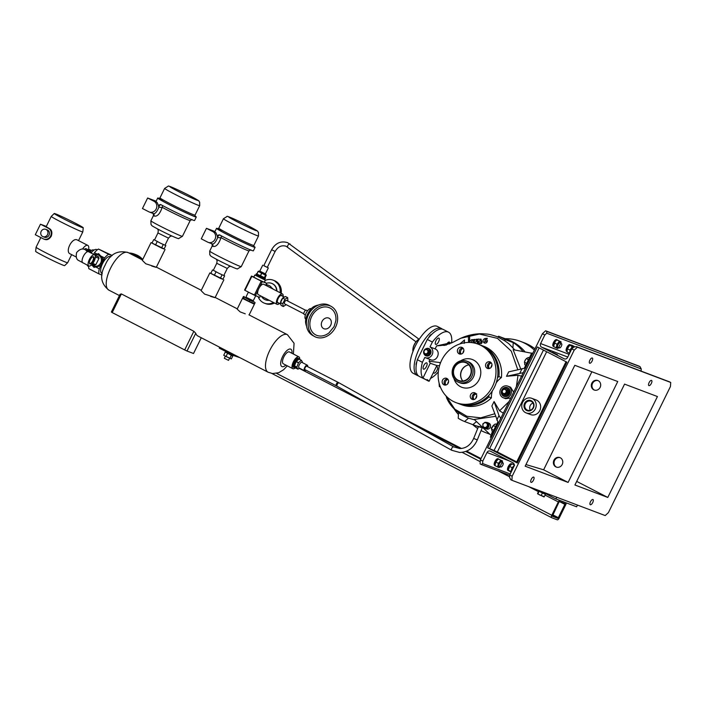 <?xml version="1.0" encoding="UTF-8"?>
<svg xmlns="http://www.w3.org/2000/svg" width="706" height="706" viewBox="0 0 706 706"><rect width="100%" height="100%" fill="white"/><g stroke="black" fill="none" stroke-linecap="round" stroke-linejoin="round"><path stroke-width="1.06" d="M254.151 304.048L242.838 298.55M253.939 303.28L249.2 301.488L242.758 297.844L243.358 296.635L249.792 300.279L254.531 302.071M243.358 296.635L243.923 297.252L243.332 298.462L242.758 297.844M253.242 300.774L245.9 297.155M249.2 301.488L249.792 300.279M254.504 303.898L255.104 302.689M94.613 254.787A5.939 5.427 110.7 0 1 97.649 254.734A5.939 5.427 110.7 0 1 101.117 261.935A5.939 5.427 110.7 0 1 94.163 266.083A5.939 5.427 110.7 0 1 91.842 264.609M103.191 258.846L101.073 265.738L100.561 265.553L102.679 258.652L103.191 258.846L98.761 253.781L94.26 254.601M91.639 264.812L94.013 267.389L100.561 265.553M102.679 258.652L98.249 253.595M101.073 265.738L94.013 267.389M90.977 252.977L90.774 251.477L87.65 250.604M90.774 251.477L91.754 253.375M90.2 259.817A4.033 1.624 -62.7 0 1 92.751 256.852A4.033 1.624 -62.7 0 1 93.254 260.973A4.033 1.624 -62.7 0 1 89.433 263.285A4.033 1.624 -62.7 0 1 90.2 259.817M89.397 263.047A3.636 1.465 117.3 0 0 89.741 263.47A3.636 1.465 117.3 0 0 92.786 260.752A3.636 1.465 117.3 0 0 93.077 257.002A3.636 1.465 117.3 0 0 92.53 256.966M88.859 265.959A6.248 2.515 -62.7 0 1 89.353 259.499A6.248 2.515 -62.7 0 1 94.586 254.84A6.248 2.515 -62.7 0 1 94.092 261.291A6.248 2.515 -62.7 0 1 88.859 265.959L78.772 260.549C76.469 259.623 75.754 256.949 76.636 252.545C79.637 249.174 82.434 248.194 85.011 249.606L87.826 250.665A6.248 5.719 110.7 0 1 88.374 250.912A6.248 5.719 110.7 0 1 90.333 252.651M93.96 250.127L93.695 249.995A7.616 3.071 117.3 0 0 90.342 251.354M87.738 250.639L88.241 250.215L90.377 251.318M90.544 251.16L88.462 250.083A5.975 2.409 117.3 0 0 88.241 250.215M88.462 250.083L90.756 250.974M162.186 205.349A1.95 1.483 -61 0 1 162.203 207.317A1.95 0.732 4 0 1 161.33 207.449A1.95 0.732 4 0 1 159.044 206.876L157.138 202.472L153.996 201.281A5.86 5.357 110.7 0 1 156.308 208.711A5.86 5.357 110.7 0 1 149.337 212.021A5.86 5.357 110.7 0 1 148.825 211.791L142.462 208.517L147.633 198.007L153.996 201.281M165.063 245.07L165.813 245.503L164.533 245.017L165.019 245.15L168.469 238.143L157.95 232.962L154.508 239.969L160.227 243.058L154.526 239.925M158.541 206.681C158.956 204.996 159.741 204.325 160.897 204.652A21.489 0.909 26.2 0 0 167.137 207.952A21.489 0.909 26.2 0 0 194.565 220.519L196.286 217.016A21.489 0.909 26.2 0 0 195.006 216.01M159.3 198.43A21.489 0.909 26.2 0 0 157.72 198.042A21.489 0.909 26.2 0 0 168.858 204.449A21.489 0.909 26.2 0 0 196.286 217.016M157.72 198.042L155.991 201.545A21.489 0.909 26.2 0 0 157.138 202.472M182.439 236.307L178.733 238.513C179.377 239.413 170.393 235.583 159.688 230.059C148.825 224.252 152.708 226.017 151.005 224.49L150.881 220.784A17.588 0.741 26.2 0 0 159.997 226.026A17.588 0.741 26.2 0 0 182.439 236.307L190.196 220.546A17.588 0.741 -153.8 0 1 167.754 210.264A17.588 0.741 -153.8 0 1 162.203 207.317C159.874 214.059 157.111 216.936 153.917 215.965A1.95 1.889 125.2 0 0 153.343 213.556L153.343 213.556A1.95 1.889 125.2 0 0 153.264 213.503M160.227 243.058L164.533 245.017L160.227 243.058M165.813 245.503L164.092 249.006L161.524 248.035L151.993 243.12L153.714 239.616M155.479 245.088L157.2 241.584M161.524 248.035L163.254 244.532M153.078 213.397C154.782 214.439 156.767 212.268 159.044 206.876A1.95 1.783 -69.3 0 1 161.144 204.784M156.15 201.219L147.633 198.007M220.996 235.663A1.95 1.483 -61 0 1 221.022 237.631A1.95 0.732 4 0 1 220.148 237.763A1.95 0.732 4 0 1 217.854 237.19L215.948 232.786L212.806 231.594A5.86 5.357 110.7 0 1 215.118 239.025A5.86 5.357 110.7 0 1 208.146 242.335A5.86 5.357 110.7 0 1 207.635 242.105L201.272 238.831L206.443 228.32L212.806 231.594M223.873 275.384L224.623 275.817L223.343 275.331L223.837 275.464L227.279 268.456L216.76 263.276L213.318 270.283L219.036 273.372L213.336 270.239M217.351 236.995C217.766 235.31 218.551 234.639 219.707 234.966A21.489 0.909 26.2 0 0 225.946 238.266A21.489 0.909 26.2 0 0 253.375 250.833L255.095 247.329A21.489 0.909 26.2 0 0 253.816 246.323M218.11 228.744A21.489 0.909 26.2 0 0 216.53 228.356A21.489 0.909 26.2 0 0 227.667 234.763A21.489 0.909 26.2 0 0 255.095 247.329M216.53 228.356L214.8 231.859A21.489 0.909 26.2 0 0 215.948 232.786M241.249 266.621L237.543 268.827C238.187 269.727 229.203 265.897 218.498 260.373C207.635 254.566 211.518 256.331 209.814 254.804L209.691 251.098A17.588 0.741 26.2 0 0 218.807 256.34A17.588 0.741 26.2 0 0 241.249 266.621L249.006 250.859A17.588 0.741 -153.8 0 1 226.564 240.578A17.588 0.741 -153.8 0 1 221.022 237.631C218.684 244.373 215.921 247.259 212.727 246.279A1.95 1.889 125.2 0 0 212.153 243.87L212.153 243.87A1.95 1.889 125.2 0 0 212.074 243.817M219.036 273.372L223.343 275.331L219.036 273.372M224.623 275.817L222.902 279.32L220.334 278.349L210.803 273.434L212.524 269.93M214.289 275.402L216.01 271.898M220.334 278.349L222.063 274.846M211.888 243.711C213.591 244.753 215.577 242.582 217.854 237.19A1.95 1.783 -69.3 0 1 219.954 235.098M214.959 231.533L206.443 228.32M269.021 300.2A8.79 8.04 110.7 0 1 268.659 300.235A8.79 8.04 110.7 0 1 265.385 299.785A8.79 8.04 110.7 0 1 261.405 296.273M266.568 283.247A8.79 8.04 110.7 0 1 268.324 282.894A8.79 8.04 110.7 0 1 271.607 283.344A8.79 8.04 110.7 0 1 276.628 290.934M269.251 300.315A8.79 8.04 110.7 0 1 268.96 300.35A8.79 8.04 110.7 0 1 265.677 299.9A8.79 8.04 110.7 0 1 265.535 299.838M273.443 302.477A12.311 11.252 110.7 0 1 269.021 303.818A12.311 11.252 110.7 0 1 264.432 303.192A12.311 11.252 110.7 0 1 258.158 296.705M265.271 280.335A12.311 11.252 110.7 0 1 268.554 279.532A12.311 11.252 110.7 0 1 273.143 280.158A12.311 11.252 110.7 0 1 280.061 292.699M266.109 284.394L268.942 285.462A5.86 5.357 -69.3 0 1 269.454 285.692A5.86 5.357 -69.3 0 1 271.907 288.498L272.79 288.807A5.277 4.827 110.7 0 0 272.542 288.401L271.739 288.092M271.748 283.397A8.79 8.04 110.7 0 1 271.898 283.45A8.79 8.04 110.7 0 1 276.928 291.084M272.542 288.401L271.66 287.933M47.531 234.63A3.909 3.574 -69.3 0 0 45.731 229.335A3.909 3.574 -69.3 0 0 41.177 231.347A3.909 3.574 -69.3 0 0 42.969 236.642A3.909 3.574 -69.3 0 0 47.531 234.63M42.969 236.642L44.452 237.207A3.909 3.574 -69.3 0 0 49.014 235.186A3.909 3.574 -69.3 0 0 47.214 229.891L45.731 229.335M44.531 239.29C46.94 240.322 49.173 239.308 51.238 236.245C52.412 232.751 51.9 230.262 49.702 228.779A17.588 0.741 -153.8 0 1 46.252 226.555L51.256 216.389A17.588 0.741 -153.8 0 1 51.264 216.38A17.588 0.741 -153.8 0 0 63.461 223.211A17.588 0.741 -153.8 0 0 81.34 231.533A17.588 0.741 -153.8 0 0 82.805 231.921A17.588 0.741 -153.8 0 1 82.805 231.921L78.534 240.614M50.603 236.007A5.86 5.357 110.7 0 1 43.763 239.034A5.86 5.357 110.7 0 1 43.251 238.805L35.3 234.71L40.471 224.199L48.423 228.294A5.86 5.357 110.7 0 1 50.603 236.007M81.905 227.429A16.159 0.688 26.2 0 0 83.255 227.782A16.159 0.688 26.2 0 0 71.933 221.463A16.159 0.688 26.2 0 0 55.606 213.874A16.159 0.688 26.2 0 0 54.256 213.512A16.159 0.688 26.2 0 0 65.358 219.725A16.159 0.688 26.2 0 0 81.905 227.429M64.634 265.632A16.159 0.688 -153.8 0 1 63.284 265.262A16.159 0.688 -153.8 0 1 46.967 257.672A16.159 0.688 -153.8 0 1 35.635 251.362L36.085 247.232A17.588 0.741 26.2 0 0 36.085 247.232A17.588 0.741 26.2 0 0 48.405 254.098A17.588 0.741 26.2 0 0 66.17 262.358A17.588 0.741 26.2 0 0 67.635 262.756A17.588 0.741 26.2 0 0 67.644 262.747L64.634 265.632M84.376 249.377A4.104 1.65 -62.7 0 1 86.053 248.671A4.104 1.65 -62.7 0 1 86.123 248.706A4.104 1.65 -62.7 0 1 86.185 248.741M82.54 249.041A7.819 3.151 -62.7 0 1 87.694 245.344A7.819 3.151 -62.7 0 1 87.826 245.406A7.819 3.151 -62.7 0 1 88.506 249.933M76.222 257.01L70.309 253.948C64.67 252.113 71.986 237.234 77.201 239.934L77.448 240.066M91.409 250.471L89.609 249.536L88.612 250.127M46.322 226.414L40.471 224.199M141.721 259.579A19.539 17.862 110.7 0 0 136.064 254.813A19.539 17.862 110.7 0 0 134.352 254.054A19.539 17.862 110.7 0 0 128.951 253.004A18.753 17.147 110.7 0 1 130.972 253.613A18.753 17.147 110.7 0 1 132.613 254.345A18.753 17.147 110.7 0 1 135.843 256.552M130.972 253.613L134.078 254.787A18.753 17.147 110.7 0 1 135.72 255.519A18.753 17.147 110.7 0 1 139.912 258.652M322.024 321.451A5.86 4.721 -60.5 0 1 328.917 318.159A5.86 4.721 -60.5 0 1 330.637 325.369A5.86 4.721 -60.5 0 1 323.745 328.661A5.86 4.721 -60.5 0 1 322.024 321.451M311.717 316.394A15.232 12.276 -60.5 0 1 327.231 307.075A15.232 12.276 -60.5 0 1 335.844 320.753L334.106 326.596L328.943 332.932A15.232 12.276 -60.5 0 1 313.402 333.232A15.232 12.276 -60.5 0 1 311.717 316.394M310.269 315.732A17.191 13.855 -60.5 0 1 331.379 306.51A17.191 13.855 -60.5 0 1 335.544 327.213A17.191 13.855 -60.5 0 1 314.435 336.435A17.191 13.855 -60.5 0 1 310.269 315.732M314.435 336.435L312.626 335.412A17.191 13.855 -60.5 0 1 308.46 314.708A17.191 13.855 -60.5 0 1 329.561 305.486L331.379 306.51M305.795 319.147A5.86 2.365 -62.7 0 1 305.698 319.103A5.86 2.365 -62.7 0 1 306.219 312.935A5.86 2.365 -62.7 0 1 310.967 308.637A5.86 2.365 -62.7 0 1 311.064 308.681A5.86 2.365 -62.7 0 1 311.161 308.743M304.171 314.355A2.347 0.944 -62.7 0 1 304.127 314.338A2.347 0.944 -62.7 0 1 304.339 311.867A2.347 0.944 -62.7 0 1 306.236 310.155A2.347 0.944 -62.7 0 1 306.272 310.172A2.347 0.944 -62.7 0 1 306.316 310.19M284.633 303.845A1.95 0.785 -62.7 0 1 284.597 303.836A1.95 0.785 -62.7 0 1 284.774 301.78A1.95 0.785 -62.7 0 1 286.354 300.341A1.95 0.785 -62.7 0 1 286.389 300.359A1.95 0.785 -62.7 0 1 286.415 300.377M284.765 296.908A4.298 1.73 117.3 0 0 281.359 300.094A4.298 1.73 117.3 0 0 280.926 304.568M306.589 326.269A15.629 15.629 0 0 1 305.61 322.545A10.343 4.165 -62.7 0 1 307.639 314.055A10.343 4.165 -62.7 0 1 313.817 306.616A15.629 15.629 0 0 1 318.618 305.018M286.168 304.648L283.3 306.545L281.076 305.398L280.547 302.556L282.735 298.108L285.453 296.502L287.677 297.65L287.898 301.135M283.3 306.545L282.771 303.704L284.959 299.256L287.677 297.65M280.547 302.556L282.771 303.704M284.959 299.256L282.735 298.108M295.788 368.073A5.083 2.047 -62.7 0 1 294.984 368.038L294.031 367.544A5.083 2.047 -62.7 0 1 293.405 366.149A5.083 2.047 -62.7 0 1 295.337 360.748A5.083 2.047 -62.7 0 1 298.682 358.516L298.206 358.269A5.083 2.047 -62.7 0 0 294.861 360.51A5.083 2.047 -62.7 0 0 292.928 365.902A5.083 2.047 -62.7 0 0 293.555 367.296L294.031 367.544A5.083 2.047 -62.7 0 1 293.422 365.593A5.083 2.047 -62.7 0 1 295.558 360.448A5.083 2.047 -62.7 0 1 298.682 358.516L299.635 359.01A5.083 2.047 -62.7 0 1 300.138 359.645M261.847 277.564L264.909 279.302L255.793 274.819L255.537 275.34L264.653 279.832L264.909 279.302L256.137 275.084L256.313 273.769L256.852 273.919M502.328 390.197A3.521 3.212 110.7 0 1 507.985 393.277A3.521 3.212 110.7 0 1 502.116 390.665M506.581 388.6A3.521 3.212 110.7 0 1 508.426 393.445A3.521 3.212 110.7 0 1 504.102 395.166M505.981 392.368A2.153 1.968 110.7 0 1 503.29 393.392A2.153 1.968 110.7 0 1 502.487 390.559A2.153 1.968 110.7 0 1 505.187 389.535A2.153 1.968 110.7 0 1 505.981 392.368M504.269 394.107L505.072 394.407A2.639 2.409 110.7 0 0 505.302 394.389L504.499 394.08A2.639 2.409 110.7 0 1 504.269 394.107L502.301 393.092A2.639 2.409 110.7 0 1 502.178 392.889L502.125 390.506A2.639 2.409 110.7 0 1 502.231 390.277L504.137 388.909A2.639 2.409 110.7 0 1 504.375 388.891L507.137 390.206A2.639 2.409 110.7 0 1 507.261 390.409L506.458 390.109A2.639 2.409 110.7 0 0 506.334 389.897L504.375 388.891M504.499 394.08L506.405 392.712L507.208 393.021A2.639 2.409 110.7 0 0 507.323 392.792L506.52 392.492A2.639 2.409 110.7 0 1 506.405 392.712M507.137 390.206L506.334 389.897M506.52 392.492L506.458 390.109M507.323 392.792L507.261 390.409M505.302 394.389L507.208 393.021M504.481 395.316A3.521 3.212 -69.3 0 0 508.805 393.154A3.521 3.212 -69.3 0 0 506.97 388.741M503.881 395.086L504.322 395.254A3.521 3.212 -69.3 0 0 508.585 393.074A3.521 3.212 -69.3 0 0 506.749 388.653M424.271 350.105A3.521 3.212 110.7 0 1 428.127 348.711A3.521 3.212 110.7 0 1 429.469 353.953A3.521 3.212 110.7 0 1 424.05 350.467M428.348 348.808A3.521 3.212 110.7 0 1 429.91 354.121A3.521 3.212 110.7 0 1 425.868 355.365M427.571 352.859A2.153 1.968 110.7 0 1 424.783 353.424A2.153 1.968 110.7 0 1 424.421 350.467A2.153 1.968 110.7 0 1 427.209 349.902A2.153 1.968 110.7 0 1 427.571 352.859M425.647 354.288L426.45 354.589A2.639 2.409 110.7 0 0 426.68 354.615L425.877 354.306A2.639 2.409 110.7 0 1 425.647 354.288L423.874 352.947A2.639 2.409 110.7 0 1 423.785 352.718L424.085 350.335A2.639 2.409 110.7 0 1 424.227 350.132L426.292 349.091A2.639 2.409 110.7 0 1 426.521 349.108L429.098 350.75A2.639 2.409 110.7 0 1 429.186 350.979L428.383 350.679A2.639 2.409 110.7 0 0 428.295 350.45L426.521 349.108M425.877 354.306L427.942 353.265L428.745 353.574A2.639 2.409 110.7 0 0 428.886 353.362L428.083 353.062A2.639 2.409 110.7 0 1 427.942 353.265M429.098 350.75L428.295 350.45M428.083 353.062L428.383 350.679M428.886 353.362L429.186 350.979M426.68 354.615L428.745 353.574M426.195 355.497A3.521 3.212 -69.3 0 0 429.204 349.152A3.521 3.212 -69.3 0 0 428.683 348.923M425.639 355.295L426.089 355.462A3.521 3.212 -69.3 0 0 428.974 349.064A3.521 3.212 -69.3 0 0 428.577 348.879L428.127 348.711M487.405 366.043A20.712 18.938 110.7 0 1 488.014 368.073M475.315 393.392A20.712 18.938 110.7 0 1 473.929 393.895M487.449 365.487A20.712 18.938 110.7 0 1 488.384 368.514M475.738 393.454A20.712 18.938 110.7 0 1 473.399 394.248M463.498 352.144A3.521 3.212 110.7 0 1 459.394 353.962A3.521 3.212 110.7 0 1 457.77 349.196A3.521 3.212 110.7 0 1 461.883 347.378A3.521 3.212 110.7 0 1 463.498 352.144M460.418 354.147A3.521 3.212 110.7 0 1 462.774 347.917M488.517 368.638A3.521 3.212 110.7 0 1 487.97 368.011L487.405 366.008A3.521 3.212 110.7 0 1 490.873 362.399M487.184 368.303A3.521 3.212 110.7 0 1 489.973 361.86A3.521 3.212 110.7 0 1 491.667 366.458A3.521 3.212 110.7 0 1 487.184 368.303M473.285 399.596A3.521 3.212 110.7 0 1 473.585 394.089L475.491 393.366A3.521 3.212 110.7 0 1 475.641 393.366M470.637 394.645A3.521 3.212 110.7 0 1 474.741 392.827A3.521 3.212 110.7 0 1 476.356 397.593A3.521 3.212 110.7 0 1 472.252 399.402A3.521 3.212 110.7 0 1 470.637 394.645M446.951 378.478A3.521 3.212 110.7 0 1 444.153 384.92A3.521 3.212 110.7 0 1 442.459 380.322A3.521 3.212 110.7 0 1 446.951 378.478M470.434 375.777A9.963 9.107 110.7 0 1 457.929 380.534A9.963 9.107 110.7 0 1 454.223 367.42A9.963 9.107 110.7 0 1 466.719 362.672A9.963 9.107 110.7 0 1 470.434 375.777M471.846 376.466A11.331 10.361 110.7 0 1 458.618 382.317A11.331 10.361 110.7 0 1 453.411 366.961A11.331 10.361 110.7 0 1 466.631 361.119A11.331 10.361 110.7 0 1 471.846 376.466M466.631 361.119L468.219 361.71A11.331 10.361 110.7 0 1 473.426 377.066A11.331 10.361 110.7 0 1 460.197 382.917L458.618 382.317M460.603 360.863A14.852 13.573 110.7 0 1 476.815 362.434A14.852 13.573 110.7 0 1 479.145 379.616A14.852 13.573 110.7 0 1 465.695 388.079A14.852 13.573 110.7 0 1 453.923 378.513M492.497 386.5A31.258 28.584 110.7 0 1 456.014 402.632A31.258 28.584 110.7 0 1 441.638 360.281A31.258 28.584 110.7 0 1 478.121 344.149A31.258 28.584 110.7 0 1 492.497 386.5M478.121 344.149L480.045 344.881A31.258 28.584 110.7 0 1 494.421 387.232A31.258 28.584 110.7 0 1 457.938 403.364L456.014 402.632M462.827 381.011A9.575 8.754 110.7 0 1 461.645 370.271A9.575 8.754 110.7 0 1 468.934 364.878M454.54 367.588A9.575 8.754 110.7 0 1 465.713 362.646A9.575 8.754 110.7 0 1 470.117 375.618A9.575 8.754 110.7 0 1 458.944 380.56A9.575 8.754 110.7 0 1 454.54 367.588M445.186 385.114A3.521 3.212 110.7 0 1 447.542 378.884M416.805 361.86A3.521 1.421 117.3 0 0 416.778 361.913A3.521 1.421 117.3 0 0 416.222 365.249M419.417 338.959A7.616 3.071 117.3 0 0 417.458 340.283L416.875 340.839A6.451 2.595 117.3 0 0 414.281 344.528A6.451 2.595 117.3 0 0 413.054 348.252L412.939 349.046A7.616 3.071 117.3 0 0 412.992 351.411M417.458 340.283A7.616 3.071 117.3 0 0 414.396 344.643A7.616 3.071 117.3 0 0 412.939 349.046M442.424 329.172A26.378 10.625 117.3 0 0 441.532 328.564L437.393 326.428A26.378 10.625 117.3 0 0 415.313 346.099A26.378 10.625 117.3 0 0 413.231 373.324L417.361 375.451A26.378 10.625 117.3 0 0 418.376 375.821M441.532 328.564A26.378 10.625 117.3 0 0 419.452 348.226A26.378 10.625 117.3 0 0 417.361 375.451M431.613 334.45A3.521 1.421 117.3 0 0 428.763 337.583M336.312 385.82L305.001 369.679A1.95 0.785 -62.7 0 1 305.151 367.667A1.95 0.785 -62.7 0 1 306.792 366.211L338.095 382.343A1.95 0.785 117.3 0 0 336.462 383.808A1.95 0.785 117.3 0 0 336.153 384.638A1.95 0.785 117.3 0 0 336.312 385.82L451.69 450.269A1.95 0.882 119.2 0 0 451.893 450.322M258.431 294.737A5.86 2.365 -62.7 0 1 258.325 294.684A5.86 2.365 -62.7 0 1 258.352 289.628L255.387 295.655L259.746 297.305L260.488 295.805M255.387 295.655L254.328 295.161L261.229 281.147L251.857 276.32L244.956 290.334L254.328 295.161M244.956 290.334L244.576 290.087L251.468 276.072L253.86 276.981M242.864 298.585L253.966 304.048M242.414 298.47L237.163 309.131L240.208 311.928L245.247 313.826M210.891 273.257L209.841 272.922L201.113 290.651L204.608 294.12C213.353 296.802 219.637 299.176 210.529 296.352M152.081 242.943L151.031 242.608L142.303 260.337L145.798 263.797C154.543 266.489 160.827 268.862 151.719 266.038M151.031 242.608L164.154 248.883M209.841 272.922L222.964 279.197M102.238 273.522L101.805 273.293A9.381 3.777 -62.7 0 1 102.546 263.612A9.381 3.777 -62.7 0 1 110.392 256.622L110.833 256.843M112.201 312.573L111.354 312.026L120.091 294.278L121.379 293.925L112.201 312.573L184.681 349.929L193.859 331.282L121.379 293.925M193.859 331.282L195.747 333.276A21.101 8.498 117.3 0 0 197.839 335.985L268.095 372.203A21.101 8.498 -62.7 0 1 269.763 350.423A21.101 8.498 -62.7 0 1 287.43 334.688L248.909 314.832M298.92 356.883L289.389 351.959A6.645 2.674 117.3 0 0 283.83 356.918A6.645 2.674 117.3 0 0 283.3 363.775L292.84 368.691A6.645 2.674 -62.7 0 1 293.361 361.834A6.645 2.674 -62.7 0 1 298.92 356.883A6.645 2.674 -62.7 0 1 299.741 359.072M295.09 368.082A6.645 2.674 -62.7 0 1 292.84 368.691M101.991 275.04L98.981 273.902A12.505 5.039 -62.7 0 1 99.281 268.818L100.737 265.862M101.991 263.32L104.62 257.964A12.505 5.039 -62.7 0 1 108.636 254.284L112.104 255.598M112.219 255.501L98.461 249.041L108.636 254.284M96.793 253.931L94.454 252.722A12.505 5.039 -62.7 0 1 98.461 249.041M104.62 257.964L100.808 255.996M98.981 273.902L88.806 268.659A12.505 5.039 -62.7 0 1 88.718 265.88M93.677 254.301L94.454 252.722M91.506 252.448A9.381 3.777 -62.7 0 1 96.731 249.58L97.26 249.853M88.665 266.524L88.135 266.25A9.381 3.777 -62.7 0 1 87.226 265.112M96.148 267.203L99.281 268.818M195.747 333.276L187.011 351.032L184.681 349.929M201.272 337.759L193.523 353.494L187.011 351.032M264.406 282.1L266.647 283.3L261.229 281.147M264.706 279.717L265.35 280.176L264.318 282.276L256.834 278.844L253.798 277.096L254.831 274.996L255.59 275.234M265.35 280.176L254.831 274.996M265.668 285.286L266.647 283.3M262.279 281.65L259.314 287.677A5.86 2.365 -62.7 0 1 263.603 284.227A5.86 2.365 -62.7 0 1 263.7 284.271A5.86 2.365 -62.7 0 1 263.797 284.324M264.971 277.917L256.313 273.769M264.423 277.89L264.962 277.935L266.241 275.349L265.694 275.296L264.265 277.82L265.544 275.234L258.59 271.536M261.697 273.425L260.417 276.02L264.265 277.82M260.417 276.02L261.449 273.301M258.14 271.545L256.869 274.14L260.17 275.896M256.869 274.14L258.043 271.483M266.241 275.349L265.544 275.234M267.318 267.318L268.324 267.927L265.394 273.884L259.799 271.122L258.449 271.21M268.324 267.927L263.815 265.597M263.77 265.685L267.274 267.415L275.137 251.442L271.625 249.721L263.77 265.685M279.541 303.43A5.86 2.365 -62.7 0 1 277.184 304.401A5.86 2.365 -62.7 0 1 277.087 304.357A5.86 2.365 -62.7 0 1 277.608 298.188A5.86 2.365 -62.7 0 1 282.356 293.89A5.86 2.365 -62.7 0 1 282.453 293.934A5.86 2.365 -62.7 0 1 283.124 296.476M258.352 289.628A5.86 2.365 -62.7 0 1 259.314 287.677M278.552 302.918A4.227 1.703 -62.7 0 1 277.908 302.936A4.227 1.703 -62.7 0 1 277.361 302.177A4.227 1.703 -62.7 0 1 278.252 298.364A4.227 1.703 -62.7 0 1 280.838 295.426A4.227 1.703 -62.7 0 1 281.632 295.355A4.227 1.703 -62.7 0 1 282.135 295.973M294.984 368.038A5.083 2.047 -62.7 0 1 294.376 366.079A5.083 2.047 -62.7 0 1 296.511 360.942A5.083 2.047 -62.7 0 1 299.635 359.01M294.481 366.087L295.558 367.95L297.906 369.167L296.838 367.305L294.481 366.087A4.88 1.968 -62.7 0 1 294.49 365.982A4.88 1.968 -62.7 0 1 294.499 365.876L296.855 367.094L298.462 362.884L296.105 361.675L294.499 365.876M296.105 361.675A4.88 1.968 -62.7 0 1 296.255 361.446L298.612 362.655L301.285 360.316A4.88 1.968 -62.7 0 1 301.418 360.298L302.495 362.169A4.88 1.968 -62.7 0 1 302.486 362.275A4.88 1.968 -62.7 0 1 302.477 362.381L302.442 362.646M301.285 360.316L298.938 359.107L296.255 361.446M298.938 359.107A4.88 1.968 -62.7 0 1 299.07 359.089L301.418 360.298M305.875 370.129A3.124 1.262 -62.7 0 1 304.462 370.721L299.062 367.941A3.124 1.262 -62.7 0 1 298.682 366.732A3.124 1.262 -62.7 0 1 299.997 363.572A3.124 1.262 -62.7 0 1 301.921 362.381L307.331 365.17A3.124 1.262 -62.7 0 1 307.701 366.37A3.124 1.262 -62.7 0 1 307.666 366.661M304.462 370.721A3.124 1.262 -62.7 0 1 304.092 369.52A3.124 1.262 -62.7 0 1 305.398 366.361A3.124 1.262 -62.7 0 1 307.331 365.17M299.565 368.197L298.038 369.15A4.88 1.968 -62.7 0 1 297.906 369.167M566.212 502.857A2.347 0.944 -62.7 0 1 565.744 504.737L559.196 518.045A2.347 0.944 -62.7 0 1 557.272 519.819L551.651 517.683A2.347 0.944 -62.7 0 1 551.607 517.666A2.347 0.944 -62.7 0 1 551.792 515.248L558.34 501.94A2.347 0.944 -62.7 0 1 559.584 500.351M577.473 505.081L576.625 506.793L555.896 498.957L541.087 491.323M539.711 491.588L541.837 492.682M542.958 493.229L544.873 494.103M509.732 474.979L512.15 476.232L511.912 480.292L510.765 479.701L509.591 477.424L509.732 474.979L513.959 466.401A2.736 2.497 -69.3 0 0 512.935 462.801L490.432 451.205A2.736 2.497 -69.3 0 0 486.999 452.502L482.78 461.089L482.63 463.524L481.263 464.495L480.115 463.904L480.362 459.844L482.78 461.089M504.093 456.041L509.079 458.326L504.093 456.041M517.216 463.03L566.856 362.143L537.354 346.937L487.714 447.825L516.536 462.598M511.912 480.292L605.201 515.565L608.404 512.618L670.453 386.517L670.7 382.449L577.411 347.175L574.207 350.123L571.789 348.879L567.562 357.457A2.736 2.497 110.7 0 1 564.129 358.763L541.626 347.158A2.736 2.497 110.7 0 1 540.611 343.566L544.829 334.979L542.411 333.735L480.362 459.844M574.207 350.123L512.15 476.232M487.714 447.825L497.351 451.946L516.713 461.927M526.217 412.939L530.665 414.616A7.819 7.148 -69.3 0 0 539.781 410.583A7.819 7.148 -69.3 0 0 536.189 399.993L531.75 398.316A7.819 7.148 -69.3 0 0 522.625 402.349A7.819 7.148 -69.3 0 0 526.217 412.939A7.819 7.148 -69.3 0 0 535.342 408.906A7.819 7.148 -69.3 0 0 531.75 398.316M542.411 333.735L545.614 330.787L546.762 331.379L546.753 333.214L544.829 334.979M641.101 371.091L641.233 368.938L640.06 366.652L638.912 366.061L545.614 330.787M533.021 403.038A4.783 4.377 -69.3 0 0 530.294 410.23M533.118 407.724A4.783 4.377 -69.3 0 0 530.912 401.237A4.783 4.377 -69.3 0 0 525.326 403.708A4.783 4.377 -69.3 0 0 527.532 410.195A4.783 4.377 -69.3 0 0 533.118 407.724M524.584 403.355A5.41 4.951 110.7 0 1 531.371 400.77A5.41 4.951 110.7 0 1 533.392 407.891A5.41 4.951 110.7 0 1 526.597 410.477A5.41 4.951 110.7 0 1 524.584 403.355M568.109 482.427L617.75 381.54L574.808 365.311L525.167 466.189L568.109 482.427L543.629 469.808L525.97 464.566M657.436 396.551L607.795 497.439L574.922 485.004L624.563 384.117L657.436 396.551M590.322 504.746A2.93 1.183 117.3 0 0 592.696 502.601A2.93 1.183 117.3 0 0 592.961 499.513A2.93 1.183 117.3 0 0 592.908 499.495A2.93 1.183 117.3 0 0 590.534 501.639A2.93 1.183 117.3 0 0 590.278 504.728A2.93 1.183 117.3 0 0 590.322 504.746M531.088 482.348A2.93 1.183 117.3 0 0 533.462 480.204A2.93 1.183 117.3 0 0 533.727 477.124A2.93 1.183 117.3 0 0 533.674 477.097A2.93 1.183 117.3 0 0 531.3 479.242A2.93 1.183 117.3 0 0 531.044 482.33A2.93 1.183 117.3 0 0 531.088 482.348M592.281 357.995A2.93 1.183 -62.7 0 1 592.334 358.021A2.93 1.183 -62.7 0 1 592.069 361.101A2.93 1.183 -62.7 0 1 589.695 363.246A2.93 1.183 -62.7 0 1 589.651 363.228A2.93 1.183 -62.7 0 1 589.907 360.139A2.93 1.183 -62.7 0 1 592.281 357.995M651.514 380.393A2.93 1.183 -62.7 0 1 651.567 380.41A2.93 1.183 -62.7 0 1 651.303 383.499A2.93 1.183 -62.7 0 1 648.929 385.644A2.93 1.183 -62.7 0 1 648.885 385.626A2.93 1.183 -62.7 0 1 649.141 382.537A2.93 1.183 -62.7 0 1 651.514 380.393M607.795 497.439L576.696 481.404M495.427 465.81L494.509 465.316A3.751 1.509 -62.7 0 1 494.924 461.53A3.751 1.509 -62.7 0 1 498.065 458.732L498.86 459.138A3.751 1.509 -62.7 0 1 499.001 459.244M508.382 470.364A3.751 1.509 -62.7 0 0 508.532 470.664L507.649 470.117A3.751 1.509 -62.7 0 1 508.594 465.942A3.751 1.509 -62.7 0 1 511.391 463.771L511.788 463.974M508.294 469.905A3.751 1.509 -62.7 0 1 509.388 466.348A3.751 1.509 -62.7 0 1 511.471 464.195M494.994 465.095A3.751 1.509 -62.7 0 1 495.718 461.936A3.751 1.509 -62.7 0 1 497.933 459.253M509.714 475.262L481.263 464.495M495.4 462.942A3.53 1.421 -62.7 0 1 495.418 462.889A3.53 1.421 -62.7 0 1 495.806 461.971A3.53 1.421 -62.7 0 1 496.486 460.824A3.53 1.421 -62.7 0 1 496.512 460.789M497.58 466.984L494.977 465.642L495.806 462.006L498.26 458.988L502.487 460.939L500.854 460.33L498.41 463.348L497.58 466.984L499.204 467.601L500.21 466.692M500.192 466.684A3.53 1.421 -62.7 0 1 498.374 466.851A3.53 1.421 -62.7 0 1 498.983 463.604A3.53 1.421 -62.7 0 1 501.339 460.965A3.53 1.421 -62.7 0 1 502.337 462.518M501.437 462.051A2.347 0.944 117.3 0 0 501.392 462.024A2.347 0.944 117.3 0 0 501.357 462.006A2.347 0.944 117.3 0 0 499.46 463.727A2.347 0.944 117.3 0 0 499.248 466.198A2.347 0.944 117.3 0 0 499.283 466.216M500.845 467.019A2.347 0.944 117.3 0 0 502.743 465.298A2.347 0.944 117.3 0 0 502.954 462.827A2.347 0.944 117.3 0 0 502.91 462.809A2.347 0.944 117.3 0 0 501.013 464.53A2.347 0.944 117.3 0 0 500.801 467.001A2.347 0.944 117.3 0 0 500.845 467.019M502.354 462.527L502.487 460.939M498.26 458.988L500.854 460.33M495.806 462.006L498.41 463.348M508.735 467.963A3.53 1.421 -62.7 0 1 508.744 467.928A3.53 1.421 -62.7 0 1 509.45 466.419A3.53 1.421 -62.7 0 1 509.811 465.863A3.53 1.421 -62.7 0 1 509.847 465.81M507.835 470.355L508.744 470.84A3.751 1.509 -62.7 0 1 508.744 470.84L507.958 470.434M511.056 472.296L508.267 470.17L509.811 465.863M511.594 471.193A3.53 1.421 -62.7 0 1 512.627 468.06A3.53 1.421 -62.7 0 1 513.942 466.437M514.612 465.175L512.124 467.672L510.87 471.511L511.268 471.864M512.909 468.537A2.347 0.944 117.3 0 0 512.627 469.093M512.124 467.672L509.52 466.331L512.009 463.833L514.259 464.989M508.267 470.17L510.87 471.511M598.238 380.71A5.083 4.642 -69.3 0 0 597.797 380.508A5.083 4.642 -69.3 0 0 591.752 383.376A5.083 4.642 -69.3 0 0 593.755 389.818A5.083 4.642 -69.3 0 0 594.205 390.012A5.083 4.642 -69.3 0 0 600.241 387.153A5.083 4.642 -69.3 0 0 598.238 380.71M560.317 457.77A5.083 4.642 -69.3 0 0 559.876 457.576A5.083 4.642 -69.3 0 0 553.831 460.436A5.083 4.642 -69.3 0 0 555.834 466.878A5.083 4.642 -69.3 0 0 556.284 467.081A5.083 4.642 -69.3 0 0 562.32 464.213A5.083 4.642 -69.3 0 0 560.317 457.77M543.629 469.808L591.875 371.762M594.54 390.127A5.083 4.642 110.7 0 1 594.426 390.065A5.083 4.642 110.7 0 1 592.343 383.808A5.083 4.642 110.7 0 1 598.123 380.649M556.619 467.187A5.083 4.642 110.7 0 1 556.505 467.134A5.083 4.642 110.7 0 1 554.422 460.868A5.083 4.642 110.7 0 1 560.202 457.717M557.466 354.694L552.48 352.409L557.466 354.694M670.7 382.449L669.288 381.761M571.789 348.879L573.713 347.114L576.264 346.584L577.411 347.175M669.42 381.805L576.264 346.584L669.553 381.858M569.839 345.208A3.751 1.509 117.3 0 1 570.183 345.058L569.565 344.607A3.751 1.509 117.3 0 0 566.574 348.111A3.751 1.509 117.3 0 0 566.565 351.332L566.997 351.562M557.608 340.142A3.751 1.509 117.3 0 0 557.466 340.036L556.787 339.71L557.44 340.071M557.14 339.965A3.751 1.509 117.3 0 1 557.193 339.965L556.54 339.577A3.751 1.509 117.3 0 0 553.53 342.428A3.751 1.509 117.3 0 0 553.23 346.293L553.583 346.478M569.671 345.313A3.751 1.509 117.3 0 0 567.368 348.517A3.751 1.509 117.3 0 0 566.98 351.253M556.54 340.151A3.751 1.509 117.3 0 0 554.325 342.834A3.751 1.509 117.3 0 0 553.601 345.993M556.187 347.881L557.811 348.499L558.817 347.59A3.53 1.421 117.3 0 1 556.981 347.749A3.53 1.421 117.3 0 1 557.59 344.502A3.53 1.421 117.3 0 1 559.946 341.863A3.53 1.421 117.3 0 1 560.943 343.416L561.085 341.845L559.461 341.227L557.016 344.246L556.187 347.881L553.583 346.54L555.084 341.722A3.53 1.421 117.3 0 0 555.084 341.722A3.53 1.421 117.3 0 0 554.413 342.869A3.53 1.421 117.3 0 0 554.025 343.787A3.53 1.421 117.3 0 0 554.007 343.84M555.128 341.66L556.857 339.886L561.085 341.845M476.488 421.579L472.87 424.668A45.916 41.981 -69.3 0 0 473.629 424.959L476.153 425.912A45.916 41.981 -69.3 0 0 483.063 427.81M473.629 424.959A45.916 41.981 -69.3 0 0 482.348 427.139M472.87 424.668L464.574 421.526A45.916 41.981 110.7 0 1 458.22 418.252L458.529 412.701M454.126 408.8A45.916 41.981 -69.3 0 0 458.432 414.519M440.394 387.038L439.353 386.623A45.916 41.981 110.7 0 1 439.114 383.12M525.132 351.976A45.916 41.981 -69.3 0 0 508.629 340.018L506.105 339.065A45.916 41.981 -69.3 0 0 505.337 338.783M534.354 350.114A48.846 44.654 -69.3 0 0 520.472 341.369A48.846 44.654 -69.3 0 0 505.161 338.721M472.693 424.597A48.846 44.654 -69.3 0 0 477.697 428.516M481.086 430.545A48.846 44.654 -69.3 0 0 485.922 432.743A48.846 44.654 -69.3 0 0 489.487 433.908M534.998 348.808A48.846 44.654 -69.3 0 0 524.32 342.825L520.472 341.369M498.577 336.232A45.916 41.981 110.7 0 1 504.94 339.507L504.861 340.874L497.748 336.947L498.577 336.232L506.873 339.365A45.916 41.981 -69.3 0 0 506.105 339.065M523.058 351.579A45.916 41.981 -69.3 0 0 513.227 342.639L504.94 339.507M513.227 342.639L512.944 347.705M489.77 434.199A48.846 44.654 -69.3 0 0 489.805 434.208L485.922 432.743M516.36 386.685L518.019 375.248L522.034 376.272M509.061 401.52L499.583 410.786L503.316 413.195M503.713 412.383L503.096 412.834M477.406 343.893L477.141 339.207L477.256 343.84M474.661 342.825L474.22 341.28L474.97 339.409L474.079 341.227L474.617 342.816M479.233 344.572L479.145 341.21L480.557 340.23M479.1 339.409L480.918 339.056L481.995 342.233L481.404 343.451L480.151 343.566L481.024 341.792L480.486 340.204L479.145 341.21M480.151 343.566L481.545 343.504L482.145 342.295L480.918 339.056M484.784 341.898L485.269 339.692L486.813 339.551L487.264 338.28L486.663 339.489L485.119 339.63L484.74 341.889M484.263 342.948C486.081 343.434 487.149 342.666 487.467 340.645L487.317 340.592C486.999 342.604 485.931 343.372 484.113 342.887C482.401 341.024 482.727 339.56 485.093 338.474L487.264 338.28M469.746 341.766L469.622 336.877L469.596 341.704L471.502 339.727L472.799 339.604L471.326 342.136L471.811 342.631M471.926 342.639L471.467 342.189L472.799 339.604M464.221 343.381L464.539 339.939L464.071 343.328M532.668 353.538L531.733 353.053L524.214 368.347L508.682 371.859L506.493 376.307L518.019 375.248M429.963 359.398C436.352 363.06 441.841 351.853 435.134 348.888L436.626 345.869L452.811 342.366L460.771 338.262L479.436 334.053L497.492 338.377L511.285 351.138L517.763 369.617M429.954 359.425L429.071 361.216L440.588 362.637M494.624 413.795L480.795 417.846L466.851 416.284L454.805 409.153L445.601 395.466M500.722 418.464L498.983 415.552L494.076 401.546L491.888 405.994L497.889 421.835L490.361 437.129L491.305 437.605M494.076 401.546L499.583 410.786M503.431 397.84A6.248 5.719 110.7 0 1 502.884 397.602A6.248 5.719 110.7 0 1 500.422 389.668A6.248 5.719 110.7 0 1 507.852 386.147A6.248 5.719 110.7 0 1 508.399 386.394A6.248 5.719 110.7 0 1 510.862 394.319A6.248 5.719 110.7 0 1 503.431 397.84L505.655 398.687L510.809 397.963M513.641 392.201L510.623 387.232L507.852 386.147M520.71 368.885L513.121 349.673L531.644 353.229M436.626 345.869L441.418 345.481M504.861 340.874L508.752 343.637L514.877 350.008M468.625 418.199L468.175 418.031C457.373 413.231 450.137 406.391 446.457 397.522M491.164 435.505L474.238 419.443L495.515 416.337M426.662 362.866A3.521 1.421 117.3 0 0 423.812 365.443A3.521 1.421 117.3 0 0 423.494 369.141A3.521 1.421 117.3 0 0 423.556 369.167A3.521 1.421 117.3 0 0 426.406 366.59A3.521 1.421 117.3 0 0 426.715 362.893A3.521 1.421 117.3 0 0 426.662 362.866M435.134 348.888L429.989 346.946A5.86 5.357 110.7 0 1 432.301 354.377A5.86 5.357 110.7 0 1 425.33 357.677A5.86 5.357 110.7 0 1 424.818 357.448L422.426 362.319L417.334 359.698L427.298 339.454A26.378 10.625 -62.7 0 1 443.439 329.543L448.522 332.164A26.378 10.625 -62.7 0 1 451.611 343.001M427.104 379.528C430.404 382.14 429.036 381.628 423 377.975A26.378 10.625 -62.7 0 1 422.426 362.319M423 377.975L430.254 363.237L429.071 361.216M438.629 341.748A3.521 1.421 117.3 0 0 438.911 338.121A3.521 1.421 117.3 0 0 435.964 340.742A3.521 1.421 117.3 0 0 435.681 344.378A3.521 1.421 117.3 0 0 438.629 341.748M449.722 343.954A3.521 1.421 117.3 0 0 449.378 342.083A3.521 1.421 117.3 0 0 449.316 342.057A3.521 1.421 117.3 0 0 446.254 345.102M433.546 372.265A3.521 1.421 117.3 0 0 433.969 373.103A3.521 1.421 117.3 0 0 436.908 370.482A3.521 1.421 117.3 0 0 437.19 366.846A3.521 1.421 117.3 0 0 436.079 367.111M438.311 371.868A26.378 10.625 -62.7 0 1 430.501 378.451M427.298 339.454L432.39 342.075A26.378 10.625 -62.7 0 1 448.522 332.164M432.39 342.075L429.989 346.946M430.254 363.237L436.864 365.523L429.116 381.266L419.267 376.439A26.378 10.625 -62.7 0 1 417.334 359.698M436.864 365.523L439.503 365.752M468.519 418.164L464.574 421.526M426.097 348.676A3.909 3.574 110.7 0 1 430.669 353.653A3.909 3.574 110.7 0 1 424.094 353.971M426.097 355.877A3.909 3.574 110.7 0 1 424.5 354.509M426.759 348.535A3.909 3.574 110.7 0 1 428.86 348.57M507.711 387.788A4.686 4.289 -69.3 0 0 501.728 390.25A4.686 4.289 -69.3 0 0 503.987 396.384A4.686 4.289 -69.3 0 0 507.711 387.788M507.376 387.638A4.686 4.289 -69.3 0 0 504.058 396.41M485.075 428.41L486.584 428.983A3.124 2.859 -69.3 0 0 490.229 427.368A3.124 2.859 -69.3 0 0 488.79 423.132L487.281 422.559A3.124 2.859 110.7 0 1 488.72 426.795A3.124 2.859 110.7 0 1 483.672 427.192M485.746 422.462A3.124 2.859 110.7 0 1 487.281 422.559M488.278 424.624A2.383 2.18 110.7 0 1 488.305 425.956M487.74 427.042A2.383 2.18 110.7 0 1 486.849 427.686M485.146 422.232L488.252 423.732L488.323 426.627L486.01 428.286L485.287 428.012L487.599 426.353L487.528 423.459L485.146 422.232L482.833 423.891L482.904 426.786L485.287 428.012M488.323 426.627L487.599 426.353M488.252 423.732L487.528 423.459M486.187 422.92A2.409 2.206 110.7 0 1 487.087 426.097A2.409 2.206 110.7 0 1 484.06 427.254A2.409 2.206 110.7 0 1 483.16 424.077A2.409 2.206 110.7 0 1 486.187 422.92M498.983 415.552L496.795 420.008M494.332 429.071A3.751 1.509 -62.7 0 1 495.109 427.483M492.011 427.651A0.582 0.538 -69.3 0 0 491.57 428.736L491.65 428.78M492.585 431.534L491.605 433.528A0.582 0.538 -69.3 0 0 491.773 434.269M506.493 376.307L523.252 372.68M519.934 372.989L522.122 368.532M532.721 353.424L531.733 353.053M528.459 359.716L526.27 358.595L528.459 357.465L529.341 357.924M525.714 359.319A3.345 1.35 117.3 0 0 525.679 359.372A3.345 1.35 117.3 0 0 524.673 361.322A3.345 1.35 117.3 0 0 524.655 361.384M525.749 365.214L524.708 364.675L524.673 361.322M526.658 363.361L524.399 362.196L525.679 359.372M527.859 360.925A3.751 1.509 117.3 0 0 527.082 362.513M459.862 343.937L464.539 339.939M468.528 342.454L468.387 336.921L469.472 336.824M484.634 341.836L487.317 340.592M479.003 341.157L479.083 344.519M477.988 344.104L477.865 339.145L478.95 339.039M473.055 342.798L473.717 339.524L474.97 339.409M474.511 342.772L476.118 341.616L476.056 339.304L477.141 339.207M458.529 403.576A31.258 28.584 -69.3 0 0 459.121 403.814L463.251 405.315A31.258 28.584 -69.3 0 0 491.367 397.919A23.448 21.436 110.7 0 1 492.303 390.939M491.111 367.376A3.521 3.212 110.7 0 1 491.985 365.055M475.87 398.343A3.521 3.212 110.7 0 1 476.753 396.022M463.012 352.894A3.521 3.212 110.7 0 1 463.886 350.573M447.772 383.861A3.521 3.212 110.7 0 1 448.654 381.531M496.239 382.776A23.448 21.436 110.7 0 1 501.401 377.542A31.258 28.584 -69.3 0 0 486.487 347.493A31.258 28.584 -69.3 0 0 483.751 346.284L481.227 345.331A31.258 28.584 -69.3 0 0 480.636 345.11M497.474 377.728A23.448 21.436 110.7 0 1 498.877 376.589A31.258 28.584 -69.3 0 0 483.963 346.549A31.258 28.584 -69.3 0 0 481.227 345.331M498.877 376.589L501.401 377.542M472.72 395.078A21.101 19.291 -69.3 0 0 474.776 394.539L476.682 393.816M489.179 368.567A21.101 19.291 -69.3 0 0 489.152 368.461L488.587 366.458A21.101 19.291 -69.3 0 0 487.784 364.437M491.367 397.919L488.852 396.975A23.448 21.436 110.7 0 1 488.896 395.272M459.121 403.814A31.258 28.584 -69.3 0 0 488.852 396.975M467.743 365.117A9.769 8.931 -69.3 0 0 462.095 380.049M473.991 399.517A3.521 3.212 110.7 0 1 474.776 394.539M445.892 385.035A3.521 3.212 110.7 0 1 448.019 379.404M461.124 354.077A3.521 3.212 110.7 0 1 463.251 348.446M488.587 366.458A3.521 3.212 110.7 0 1 491.35 362.928M557.89 347.114A2.347 0.944 -62.7 0 1 557.855 347.096A2.347 0.944 -62.7 0 1 558.067 344.625A2.347 0.944 -62.7 0 1 559.964 342.904A2.347 0.944 -62.7 0 1 559.999 342.931A2.347 0.944 -62.7 0 1 560.034 342.948M559.452 347.917A2.347 0.944 117.3 0 0 561.349 346.196A2.347 0.944 117.3 0 0 561.561 343.725A2.347 0.944 117.3 0 0 561.517 343.707A2.347 0.944 117.3 0 0 559.62 345.428A2.347 0.944 117.3 0 0 559.408 347.899A2.347 0.944 117.3 0 0 559.452 347.917M557.016 344.246L554.413 342.904M559.461 341.227L556.857 339.886M568.436 346.734A3.53 1.421 117.3 0 0 568.418 346.761A3.53 1.421 117.3 0 0 567.465 348.508A3.53 1.421 117.3 0 0 567.35 348.826A3.53 1.421 117.3 0 0 567.315 348.923M569.61 353.309L567.042 351.985L567.412 348.685L569.733 345.252L571.683 345.128L574.287 346.469L572.337 346.593L570.016 350.026L569.645 353.327M567.35 348.826L570.016 350.026M573.916 346.937A3.53 1.421 117.3 0 0 570.651 350.15A3.53 1.421 117.3 0 0 570.201 352.091M571.233 349.991A2.347 0.944 -62.7 0 1 571.507 349.435M572.116 348.579A2.347 0.944 -62.7 0 1 572.601 348.129M572.337 346.593L569.733 345.252M493.741 430.254L491.561 429.133L491.897 427.968L494.191 424.606L495.533 423.962L496.583 424.5M495.533 426.627L493.265 425.462M492.982 425.859A3.345 1.35 117.3 0 0 492.929 425.921A3.345 1.35 117.3 0 0 491.923 427.88A3.345 1.35 117.3 0 0 491.905 427.924M493.009 431.745L492.126 431.295L491.561 429.133M537.619 493.838L543.982 496.927M543.858 496.503L539.428 494.871L537.575 493.441L537.893 493.785L539.119 491.288M545.411 494.341L544.176 496.847M542.429 492.991L541.193 495.488M538.766 491.023L537.575 493.441M556.734 497.245L555.896 498.957M558.94 502.16L559.576 501.578L565.215 503.705L557.961 518.416L552.321 516.28L558.94 502.16M219.681 347.246L219.248 348.129L233.871 355.665L239.908 357.668M232.274 354.474L231.647 355.259L225.726 352.232L226.026 351.623M233.871 355.665L234.304 354.783M231.833 355.321L232.583 354.589M225.814 352.329L232.759 356.062L231.347 358.93L223.811 355.356M232.327 355.533L232.759 356.062M225.108 352.356L223.758 355.295M227.403 353.644L225.991 356.504L223.705 355.224M231.347 358.93L225.991 356.504M228.515 360.342L224.314 358.286L225.214 356.459M228.523 360.36L229.424 358.533M231.224 355.497L229.812 358.366M232.698 355.056L232.009 355.409M92.777 263.488L95.875 264.653A5.86 5.357 110.7 0 1 94.401 265.218L92.089 264.344M95.169 255.537L98.54 256.808A5.86 5.357 110.7 0 1 98.972 258.352L95.354 256.984M98.54 256.808L92.327 253.675M95.875 264.653L98.972 258.352M569.998 344.669L570.783 345.075A3.751 1.509 117.3 0 0 570.51 345.005L570.474 345.075M570.51 345.005L569.857 344.616M82.823 262.844A6.248 2.515 -62.7 0 1 83.317 256.393A6.248 2.515 -62.7 0 1 88.55 251.724L85.947 250.312L87.376 251.742M85.011 249.606A6.248 5.719 110.7 0 1 85.558 249.845A6.248 5.719 110.7 0 1 86.944 250.877M195.05 215.101L199.701 205.649A19.539 0.83 -153.8 0 1 174.77 194.221A19.539 0.83 -153.8 0 1 164.639 188.396L159.988 197.848A19.539 0.83 26.2 0 0 170.111 203.681A19.539 0.83 26.2 0 0 195.05 215.101L195.174 216.283M195.112 216.195A20.712 0.874 -153.8 0 1 188.705 214.033A20.712 0.874 -153.8 0 1 169.149 204.564A20.712 0.874 -153.8 0 1 164.171 200.522M189.817 195.756A15.629 0.662 26.2 0 0 171.179 186.958A15.629 0.662 26.2 0 0 177.974 191.273A15.629 0.662 26.2 0 0 196.612 200.072A15.629 0.662 26.2 0 0 189.817 195.756M153.917 215.965A17.588 0.741 -153.8 0 1 153.467 215.524L153.158 213.415M253.86 245.414L258.511 235.963A19.539 0.83 -153.8 0 1 233.58 224.534A19.539 0.83 -153.8 0 1 223.449 218.71L218.798 228.162A19.539 0.83 26.2 0 0 228.92 233.995A19.539 0.83 26.2 0 0 253.86 245.414L253.983 246.597M253.922 246.518A20.712 0.874 -153.8 0 1 247.515 244.347A20.712 0.874 -153.8 0 1 227.959 234.877A20.712 0.874 -153.8 0 1 222.981 230.836M248.627 226.07A15.629 0.662 26.2 0 0 229.988 217.271A15.629 0.662 26.2 0 0 236.784 221.587A15.629 0.662 26.2 0 0 255.422 230.385A15.629 0.662 26.2 0 0 248.627 226.07M212.727 246.279A17.588 0.741 -153.8 0 1 212.277 245.838L211.968 243.729M274.51 303.033L270.266 304.277L265.624 303.642A12.311 11.252 -69.3 0 0 270.213 304.268A12.311 11.252 -69.3 0 0 274.475 303.006M281.226 293.299A12.311 11.252 -69.3 0 0 274.325 280.609L273.143 280.158M49.702 228.779L48.423 228.294M137.546 255.378A19.539 17.862 -69.3 0 0 135.834 254.619L142.718 259.508A19.539 17.862 -69.3 0 0 137.546 255.378M338.095 382.343L339.101 382.881A1.95 0.882 119.2 0 0 337.318 384.267A1.95 0.882 119.2 0 0 337 385.088A1.95 0.882 119.2 0 0 337.194 386.297M453.737 446.995A1.95 0.882 119.2 0 0 453.596 446.854A1.95 0.882 119.2 0 0 453.384 446.801A1.95 0.882 119.2 0 0 451.814 448.239A1.95 0.882 119.2 0 0 451.69 450.269L459.694 452.467C467.778 452.193 473.647 448.01 477.291 439.909L482.26 427.659M339.101 382.881L453.596 446.854L459.774 448.557C466.022 448.407 470.655 445.027 473.664 438.435L477.291 439.909M256.031 295.646L248.318 292.24L245.732 297.482M119.446 295.576L108.83 290.104A21.101 8.498 -62.7 0 1 110.498 268.324A21.101 8.498 -62.7 0 1 128.165 252.589L142.48 259.976M285.868 365.099A9.769 3.936 -62.7 0 1 280.935 365.399A9.769 3.936 -62.7 0 1 282.638 356.468A9.769 3.936 -62.7 0 1 289.116 349.161A9.769 3.936 -62.7 0 1 291.949 353.282M290.078 244.064A1.95 0.927 126.4 0 0 290.007 243.994A1.95 0.927 126.4 0 0 289.919 243.941A1.95 0.927 126.4 0 0 289.91 243.932A1.95 0.927 126.4 0 0 288.03 245.114A1.95 0.927 126.4 0 0 287.686 247.135A1.95 0.927 126.4 0 0 287.774 247.188M397.151 415.322L461.477 448.478M466.613 451.125L480.998 458.538L466.622 451.125M539.181 347.881L489.576 448.698M543.461 350.079L494.094 450.41M546.665 351.738L497.351 451.946M509.379 460.965L486.999 452.502M510.235 473.964L482.63 463.524M564.623 358.948L564.129 358.763M569.098 354.333L540.611 343.566M567.765 357.042L541.626 347.158M641.233 368.938L546.753 333.214M640.06 366.652L546.762 331.379M440.279 363.413A27.278 9.919 -97.6 0 1 439.529 362.593M559.461 501.578L565.153 504.516M552.719 514.789L558.605 517.825M552.366 515.53L557.961 518.416M415.004 425.294L460.135 448.557M465.757 451.461L480.698 459.156M299.291 368.408L375.292 407.583M462.112 452.334L480.248 461.689M497.995 470.831L509.626 476.824M528.573 486.593L538.44 491.676M545.05 495.082L558.34 501.94M276.523 373.359L551.792 515.248M551.607 517.666L271.801 373.439L551.571 517.648M244.197 296.494L243.711 296.485M94.586 254.84L88.55 251.724M190.196 220.546L192.05 219.504M199.701 205.649L199.657 202.075C197.433 200.169 202.86 202.746 189.888 195.783C177.568 189.42 167.304 185.087 168.249 186.181L164.639 188.396M168.469 238.143L170.093 236.448L171.832 235.972M150.881 220.784L153.467 215.524M157.95 232.962L158.303 230.641L157.614 228.982M153.343 213.556L149.337 212.021M159.988 197.848L158.974 198.465M249.006 250.859L250.859 249.818M258.511 235.963L258.467 232.389C256.243 230.483 261.67 233.059 248.697 226.096C236.378 219.734 226.114 215.401 227.058 216.495L223.449 218.71M227.279 268.456L228.903 266.762L230.641 266.286M209.691 251.098L212.277 245.838M216.76 263.276L217.113 260.955L216.424 259.296M212.153 243.87L208.146 242.335M218.798 228.162L217.783 228.779M264.432 303.192L265.624 303.642M281.288 293.334L279.955 285.577L274.325 280.609M44.937 239.475L43.763 239.034M83.255 227.782L82.814 231.912M88.744 250.056L86.123 248.706M87.826 245.406L77.333 239.996M71.633 254.637L67.644 262.747M40.833 237.56L36.085 247.215M54.256 213.512L51.264 216.38M134.352 254.054L135.834 254.619M305.38 314.982L304.127 314.338M303.845 313.755L284.597 303.836M277.405 302.327L280.52 303.924M281.244 295.505L284.094 296.979M305.636 310.278L286.389 300.359M307.534 310.816L306.272 310.172M506.37 388.512L507.032 388.759M473.664 438.435L478.439 426.698M255.669 295.858L253.083 301.1M237.304 308.849L214.898 297.305M201.289 290.29L156.088 266.992M108.83 290.104C100.746 283.627 99.502 275.331 105.088 265.227C109.854 254.089 117.549 249.88 128.165 252.589M268.095 372.203L272.516 373.545L278.658 372.733L283.627 369.715L287.316 365.84M293.405 354.033L294.067 343.266L287.43 334.688M249.112 314.938L254.328 304.339M215.189 297.447L223.864 279.823M156.379 267.133L165.054 249.509M265.43 278.252L264.909 279.302M265.394 273.884L266.188 275.066M271.625 249.721C275.508 243.049 280.82 240.684 287.563 242.626L418.958 339.154M415.984 341.819L286.115 246.262C281.676 244.903 278.014 246.632 275.137 251.442M262.72 265.174L259.79 271.122M277.087 304.357L258.325 294.684M282.453 293.934L263.7 284.271M397.09 415.287L461.486 448.478M538.74 490.988L538.969 490.52M566.027 361.71L516.404 462.562M501.392 462.024L502.954 462.827M499.248 466.198L500.801 467.001M497.889 337L496.565 336.471C487.917 333.682 488.137 334.229 482.013 333.761C479.189 333.691 470.611 333.814 460.771 338.262M440.597 345.26L444.701 345.366L452.811 342.366M474.67 419.858L468.563 418.181M430.501 359.636L425.33 357.677M559.999 342.931L561.561 343.725M557.855 347.096L559.408 347.899M545.473 494.297L545.756 493.732"/></g></svg>
